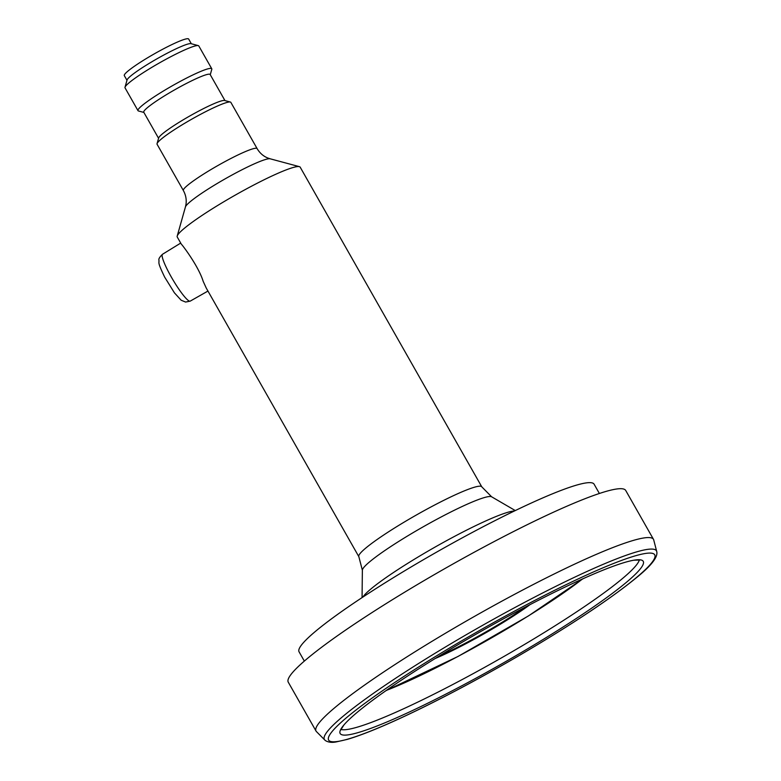 <?xml version="1.0" encoding="UTF-8"?>
<svg xmlns="http://www.w3.org/2000/svg" width="781" height="781" viewBox="0 0 781 781"><rect width="100%" height="100%" fill="white"/><g stroke="black" fill="none" stroke-linecap="round" stroke-linejoin="round"><path stroke-width="1.17" d="M211.758 68.757L198.794 45.942A42.418 4.686 150.4 0 0 198.306 45.62A42.418 4.686 150.4 0 0 159.597 62.822A42.418 4.686 150.4 0 0 125.009 87.257A42.418 4.686 150.4 0 0 125.028 87.843L137.993 110.658A42.418 4.686 -29.6 0 1 169.789 87.228A42.418 4.686 -29.6 0 1 210.987 68.386A42.418 4.686 -29.6 0 1 211.758 68.757A42.418 4.686 -29.6 0 1 211.788 69.343L210.265 74.722M143.88 112.435L138.481 110.98A42.418 4.686 -29.6 0 1 137.993 110.658M203.177 281.326L206.262 288.082L358.84 556.668A70.69 7.81 -29.6 0 1 416.449 514.962A70.69 7.81 -29.6 0 1 481.779 486.836L300.197 167.193A70.69 7.81 150.4 0 0 299.387 166.656A70.69 7.81 150.4 0 0 234.876 195.328A70.69 7.81 150.4 0 0 177.219 236.067A70.69 7.81 150.4 0 0 177.267 237.034L181.241 244.023C184.15 247.216 198.862 267.219 203.177 281.326M230.844 102.36A42.418 4.686 150.4 0 0 230.356 102.038A42.418 4.686 150.4 0 0 191.648 119.239A42.418 4.686 150.4 0 0 157.049 143.675A42.418 4.686 150.4 0 0 157.079 144.26L183.369 190.535A42.418 4.686 150.4 0 1 217.938 165.504A42.418 4.686 150.4 0 1 257.134 148.634L230.844 102.36M230.356 102.038L224.635 100.495A38.171 4.217 150.4 0 0 189.803 115.978A38.171 4.217 150.4 0 0 158.66 137.973L157.049 143.675M224.957 100.583L210.148 74.517A38.171 4.217 150.4 0 0 174.876 89.708A38.171 4.217 150.4 0 0 143.763 112.23L158.572 138.296M198.306 45.62L191.013 43.658A37.01 4.09 150.4 0 0 157.235 58.663A37.01 4.09 150.4 0 0 127.059 79.984L125.009 87.257M191.325 43.736L188.66 39.05A37.01 4.09 150.4 0 0 154.462 53.772A37.01 4.09 150.4 0 0 124.306 75.611L126.971 80.297M530.094 604.592A74.224 8.2 -29.6 0 1 468.395 642.402A74.224 8.2 -29.6 0 1 435.251 658.471M525.759 606.857A74.224 8.2 -29.6 0 1 468.044 641.787A74.224 8.2 -29.6 0 1 439.42 655.903M304.336 661.097L299.064 651.813A169.662 18.734 -29.6 0 1 437.331 551.718A169.662 18.734 -29.6 0 1 594.107 484.2L599.378 493.485M324.759 739.988L316.422 731.572A194.049 21.429 -29.6 0 1 316.032 731.055L288.267 682.184A194.049 21.429 -29.6 0 1 446.41 567.699A194.049 21.429 -29.6 0 1 625.727 490.488L653.492 539.359A194.049 21.429 -29.6 0 1 653.726 539.954L656.694 551.425A190.964 21.087 -29.6 0 0 520.087 604.758A190.964 21.087 -29.6 0 0 324.759 739.988L325.472 740.613C328.293 742.321 331.827 742.76 336.074 741.95L347.399 739.363C364.532 734.277 388.733 724.124 420.002 708.904C451.662 693.401 484.796 675.565 519.394 655.405C570.12 625.63 608.614 600.14 634.894 578.936C651.061 566.088 658.324 556.912 656.694 551.425M316.032 731.055A194.049 21.429 -29.6 0 1 474.174 616.57A194.049 21.429 -29.6 0 1 653.492 539.359M464.627 684.293A174.27 19.242 -29.6 0 1 343.943 724.934A174.27 19.242 -29.6 0 1 482.199 630.687A174.27 19.242 -29.6 0 1 633.938 560.192A174.27 19.242 -29.6 0 1 608.165 596.499A174.27 19.242 -29.6 0 1 464.627 684.293M189.744 301.202A27.218 4.061 59.4 0 0 190.213 301.124L185.595 302.052L181.143 300.216L174.436 292.855L164.664 277.118C156.961 261.127 159.383 263.539 158.914 260.102C158.523 258.901 159.734 256.959 162.536 254.255A27.218 4.061 59.4 0 0 172.142 278.466A27.218 4.061 59.4 0 0 189.744 301.202M257.134 148.634C259.77 153.076 263.343 156.21 267.844 158.026L270.187 158.807A49.037 5.418 150.4 0 0 225.426 178.693A49.037 5.418 150.4 0 0 185.429 206.955L185.956 204.544C186.698 199.751 185.839 195.074 183.369 190.535M582.538 578.946A140.072 15.474 -29.6 0 1 458.164 656.333A140.072 15.474 -29.6 0 1 386.37 690.394M520.839 607.745A187.547 20.716 150.4 0 0 337.9 741.423A187.547 20.716 150.4 0 0 616.365 593.111A187.547 20.716 150.4 0 0 520.839 607.745M514.425 510.979A89.063 9.831 150.4 0 0 453.488 536.947A89.063 9.831 150.4 0 0 362.872 597.074M481.779 486.836L491.62 496.794A74.478 8.23 150.4 0 0 438.824 518.213A74.478 8.23 150.4 0 0 362.364 570.218L358.84 556.668M639.356 559.86A172.533 19.056 -29.6 0 1 462.362 679.46A172.533 19.056 -29.6 0 1 340.887 729.415M190.213 301.124L207.961 291.059M162.536 254.255L180.704 243.086M185.429 206.955L177.219 236.067M270.187 158.807L299.387 166.656M362.364 570.218L362.072 597.602M491.62 496.794L515.284 510.569M385.96 690.677L458.017 656.46L528.503 615.887L582.997 578.741M340.692 730.059L343.943 724.934M640 560.026L633.938 560.192"/></g></svg>
